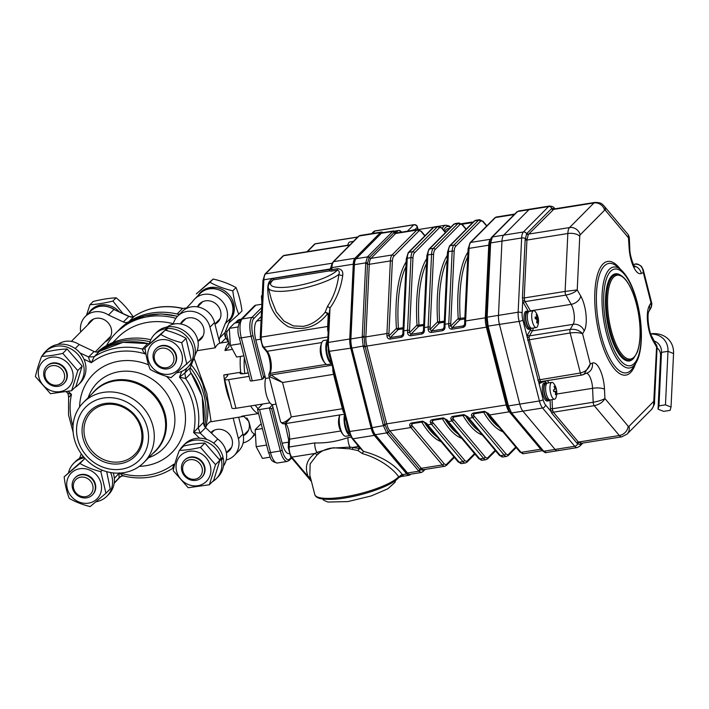 <?xml version="1.0" encoding="UTF-8"?>
<svg xmlns="http://www.w3.org/2000/svg" width="709" height="709" viewBox="0 0 709 709"><rect width="100%" height="100%" fill="white"/><g stroke="black" fill="none" stroke-linecap="round" stroke-linejoin="round"><path stroke-width="1.06" d="M147.401 428.041A37.737 34.174 -135.2 0 0 87.269 405.601A37.737 34.174 -135.2 0 0 102.965 467.178A37.737 34.174 -135.2 0 0 147.401 428.041M190.021 459.698A10.351 9.368 -135.2 0 0 185.474 475.642A10.351 9.368 -135.2 0 0 202.03 473A10.351 9.368 -135.2 0 0 190.021 459.698M80.702 477.157A10.351 9.368 -135.2 0 0 76.155 493.101A10.351 9.368 -135.2 0 0 92.702 490.46A10.351 9.368 -135.2 0 0 80.702 477.157M179.359 450.383L183.684 446.032C191.572 444.233 198.626 443.24 204.857 443.054L219.604 459.84A52.369 22.147 49.8 0 1 219.87 460.238L213.693 480.401L209.377 484.752L188.204 487.73L173.457 470.944A52.369 22.147 -130.2 0 1 173.191 470.546C174.441 464.661 176.497 457.943 179.359 450.383C185.598 450.206 192.653 449.214 200.541 447.406L204.857 443.054M200.541 447.406L215.19 464.28A52.369 22.147 49.8 0 0 215.545 464.59L219.87 460.238M215.545 464.59L209.377 484.752M176.594 471.184A18.257 16.537 -135.2 0 0 205.69 482.04A18.257 16.537 -135.2 0 0 198.095 452.245A18.257 16.537 -135.2 0 0 176.594 471.184M201.693 477.467L202.1 477.06A12.177 11.025 -135.2 0 0 203.386 463.464A12.177 11.025 -135.2 0 0 190.535 457.021A12.177 11.025 -135.2 0 0 184.819 459.911L184.411 460.327A12.177 11.025 44.8 0 1 190.127 457.429A12.177 11.025 44.8 0 1 202.978 463.872A12.177 11.025 44.8 0 1 201.693 477.467A12.177 11.025 44.8 0 1 185.288 476.723A12.177 11.025 44.8 0 1 184.411 460.327M100.838 471.671L105.942 493.225L90.433 506.359A52.369 1.755 138.9 0 1 90.149 506.589C82.421 504.675 75.455 501.937 69.26 498.392C66.77 492.037 65.068 484.85 64.156 476.829L79.576 463.792A52.369 1.755 -41.1 0 0 79.949 463.473C86.081 467.001 93.047 469.73 100.838 471.671L102.273 470.227M79.949 463.473L84.265 459.113A52.369 1.755 -41.1 0 0 83.99 459.343L64.156 476.829M105.942 493.225L110.258 488.873L106.696 471.68M79.754 468.746A18.257 16.537 -135.2 0 0 71.724 496.876A18.257 16.537 -135.2 0 0 100.935 492.214A18.257 16.537 -135.2 0 0 79.754 468.746M92.374 494.935L92.782 494.519A12.177 11.025 -135.2 0 0 94.067 480.924A12.177 11.025 -135.2 0 0 81.216 474.481A12.177 11.025 -135.2 0 0 75.5 477.37L75.083 477.786A12.177 11.025 44.8 0 1 80.808 474.888A12.177 11.025 44.8 0 1 93.659 481.331A12.177 11.025 44.8 0 1 92.374 494.935A12.177 11.025 44.8 0 1 75.969 494.182A12.177 11.025 44.8 0 1 75.083 477.786M62.8 353.366L77.449 370.24A52.369 22.147 49.8 0 0 77.804 370.541L71.636 390.703L75.952 386.352L82.12 366.19A52.369 22.147 49.8 0 0 81.863 365.791L67.116 349.005C60.885 349.191 53.822 350.184 45.934 351.992L41.618 356.343C47.849 356.157 54.912 355.165 62.8 353.366L67.116 349.005M77.804 370.541L82.12 366.19M71.636 390.703L50.454 393.69L35.716 376.904A52.369 22.147 -130.2 0 1 35.45 376.506C36.7 370.621 38.756 363.894 41.618 356.343M72.584 371.746A18.257 16.537 -135.2 0 0 43.488 360.89A18.257 16.537 -135.2 0 0 51.083 390.686A18.257 16.537 -135.2 0 0 72.584 371.746M46.67 366.278L47.078 365.871A12.177 11.025 44.8 0 1 52.794 362.973A12.177 11.025 44.8 0 1 65.645 369.416A12.177 11.025 44.8 0 1 64.359 383.011L63.952 383.427A12.177 11.025 44.8 0 1 47.547 382.683A12.177 11.025 44.8 0 1 46.67 366.278A12.177 11.025 44.8 0 1 52.386 363.389A12.177 11.025 44.8 0 1 65.237 369.832A12.177 11.025 44.8 0 1 63.952 383.427M171.046 377.622C163.318 375.708 156.352 372.978 150.157 369.424C147.667 363.07 145.965 355.891 145.061 347.871L164.887 330.376A52.369 1.755 -41.1 0 1 165.162 330.155C172.952 332.087 179.918 334.825 186.059 338.353L191.155 359.906L171.33 377.401A52.369 1.755 138.9 0 1 171.046 377.622M145.061 347.871L160.473 334.825A52.369 1.755 -41.1 0 0 160.846 334.506C166.987 338.033 173.944 340.763 181.734 342.704L186.059 338.353M181.734 342.704L186.839 364.266M160.846 334.506L165.162 330.155M169.424 374.184A18.257 16.537 -135.2 0 0 177.454 346.045A18.257 16.537 -135.2 0 0 148.243 350.716A18.257 16.537 -135.2 0 0 169.424 374.184M155.989 348.819L156.397 348.411A12.177 11.025 44.8 0 1 162.113 345.513A12.177 11.025 44.8 0 1 174.963 351.956A12.177 11.025 44.8 0 1 173.678 365.552L173.271 365.968A12.177 11.025 44.8 0 1 156.866 365.224A12.177 11.025 44.8 0 1 155.989 348.819A12.177 11.025 44.8 0 1 161.705 345.93A12.177 11.025 44.8 0 1 174.556 352.373A12.177 11.025 44.8 0 1 173.271 365.968M161.599 348.199A10.351 9.368 -135.2 0 0 157.052 364.142A10.351 9.368 -135.2 0 0 173.608 361.493A10.351 9.368 -135.2 0 0 161.599 348.199M212.345 481.757A23.37 21.164 -135.2 0 0 216.192 478.761L218.009 476.927A23.37 21.164 -135.2 0 0 223.255 458.111L221.757 458.28M216.192 478.761A23.37 21.164 -135.2 0 0 221.438 459.946L219.799 460.123M219.161 459.175L221.181 458.847A23.37 21.164 -135.2 0 0 204.874 441.273A23.37 21.164 -135.2 0 0 183.002 445.837A23.37 21.164 -135.2 0 0 180.033 449.71M221.181 458.847L223.007 457.021A23.37 21.164 -135.2 0 0 199.619 438.18A23.37 21.164 -135.2 0 0 184.819 444.002L183.002 445.837M221.438 459.946L223.255 458.111M95.963 501.768A23.37 21.164 -135.2 0 0 106.873 496.22L108.69 494.386A23.37 21.164 -135.2 0 0 114.326 478.336A23.37 21.164 -135.2 0 0 113.227 472.912M106.873 496.22A23.37 21.164 -135.2 0 0 110.56 472.54M84.424 457.784A23.37 21.164 -135.2 0 0 73.683 463.296A23.37 21.164 -135.2 0 0 68.605 472.362M83.432 456.631A23.37 21.164 -135.2 0 0 82.838 456.835A23.37 21.164 -135.2 0 0 75.5 461.47L73.683 463.296M74.605 387.717A23.37 21.164 -135.2 0 0 78.451 384.712A23.37 21.164 -135.2 0 0 76.758 353.224A23.37 21.164 -135.2 0 0 45.261 351.797A23.37 21.164 -135.2 0 0 42.292 355.67M78.451 384.712L80.268 382.878A23.37 21.164 -135.2 0 0 83.963 359.224A23.37 21.164 -135.2 0 0 47.078 349.962L45.261 351.797M176.86 372.801A23.37 21.164 -135.2 0 0 187.77 367.253L189.587 365.419A23.37 21.164 -135.2 0 0 192.334 339.815A23.37 21.164 -135.2 0 0 168.458 326.796L166.642 328.63L167.058 330.651M165.968 330.359L165.56 328.772A23.37 21.164 -135.2 0 0 154.58 334.338A23.37 21.164 -135.2 0 0 149.502 343.404M187.77 367.253A23.37 21.164 -135.2 0 0 190.508 341.649A23.37 21.164 -135.2 0 0 166.642 328.63M167.572 327.691L167.377 326.938A23.37 21.164 -135.2 0 0 156.397 332.503L154.58 334.338M165.56 328.772L167.377 326.938M122.843 313.387L112.882 301.059L116.125 297.798C109.31 298.152 101.671 299.375 93.18 301.467L89.946 304.728L86.445 315.372M112.882 301.059C104.4 303.16 96.752 304.374 89.946 304.728M116.125 297.798C122.515 303.044 128.054 309.186 132.751 316.232L132.042 316.95M238.747 314.22L241.982 310.959C240.856 302.256 238.871 294.457 236.017 287.562C229.246 283.83 221.625 280.994 213.179 279.036L196.296 293.907L209.935 282.297C216.715 286.028 224.328 288.873 232.782 290.823C233.908 299.535 235.902 307.334 238.747 314.22L228.75 323.109M236.017 287.562L232.782 290.823M213.179 279.036L209.935 282.297M186.573 307.981L183.135 308.45C165.286 304.418 149.041 306.988 134.409 316.152L132.299 316.994L129.463 316.498C130.979 317.331 132.627 317.215 134.409 316.152L134.471 316.125M145.806 353.224L145.637 354.03C143.528 352.116 142.429 350.45 142.349 349.032L145.194 348.979M80.02 352.94L88.634 356.981L94.084 351.487A6.089 5.512 -135.2 0 0 99.606 351.23L94.155 356.733L91.372 362.698C89.52 360.464 88.607 358.559 88.634 356.981L94.155 356.733A68.472 62.011 44.8 0 1 142.349 349.032L147.8 343.537A6.089 5.512 -135.2 0 0 149.191 343.697M220.082 343.121A6.089 5.512 44.8 0 1 219.586 338.025L225.045 332.521L230.7 318.102L225.134 332.415C224.602 335.065 224.815 336.757 225.763 337.502L225.099 332.388M186.733 368.219L184.863 373.04L190.313 367.537A6.089 5.512 -135.2 0 0 191.12 373.111L185.661 378.606L179.492 377.144L184.863 373.04L185.661 378.606A68.472 62.011 44.8 0 1 198.192 427.766L203.651 422.263A6.089 5.512 -135.2 0 0 205.637 427.642L200.186 433.146L193.601 432.49L198.192 427.766L200.186 433.146L206.922 439.518M120.158 473.071A65.432 59.255 -135.2 0 0 173.714 464.191L172.677 468.383L173.82 467.843M174.644 464.625L173.714 464.191L174.503 465.157M122.311 475.925L119.342 477.485C118.828 477.13 118.864 475.588 119.458 472.859C121.425 474.906 123.127 475.961 124.562 476.023M66.726 391.909C67.107 392.848 68.693 393.672 71.485 394.399L68.711 397.288M66.229 391.838L66.859 392.432C67.834 392.777 68.418 394.434 68.596 397.403L68.525 414.889L73.124 432.189M80.72 331.945A19.781 17.911 44.8 0 1 85.266 316.56L90.717 311.056A19.781 17.911 -135.2 0 1 113.936 309.487L108.477 314.991L123.357 321.966L128.816 316.471L113.936 309.487L129.463 316.498M185.723 308.885L192.582 301.555A19.781 17.911 44.8 0 1 194.585 299.101A19.781 17.911 44.8 0 1 219.595 298.826A19.781 17.911 44.8 0 1 225.134 323.783L219.586 338.025M85.266 316.56A19.781 17.911 44.8 0 1 108.477 314.991M96.344 352.063L95.68 351.434M194.585 299.101L200.035 293.597A19.781 17.911 -135.2 0 1 225.045 293.331A19.781 17.911 -135.2 0 1 230.585 318.279L225.134 323.783M118.66 330.217L119.564 329.295A68.472 62.011 44.8 0 1 128.878 321.718A6.089 5.512 44.8 0 1 123.357 321.966M87.881 324.731A12.93 11.716 44.8 0 1 90.123 321.381A12.93 11.716 44.8 0 1 96.202 318.306A12.93 11.716 44.8 0 1 109.851 325.147A12.93 11.716 44.8 0 1 108.495 339.593A12.93 11.716 44.8 0 1 105.162 341.871M254.265 433.935A19.781 17.911 44.8 0 1 251.101 438.463A19.781 17.911 44.8 0 1 243.116 442.912M246.803 417.964A12.93 11.716 44.8 0 1 246.236 433.642A12.93 11.716 44.8 0 1 243.302 435.734M179.794 314.016A6.089 5.512 44.8 0 1 177.073 314.016A68.472 62.011 44.8 0 1 179.244 314.566M219.622 342.518A68.472 62.011 44.8 0 1 220.056 343.121M197.377 306.864A12.93 11.716 44.8 0 1 199.442 303.922A12.93 11.716 44.8 0 1 205.521 300.846A12.93 11.716 44.8 0 1 219.17 307.688A12.93 11.716 44.8 0 1 217.814 322.134A12.93 11.716 44.8 0 1 214.951 324.199M114.167 483.325L120.486 476.59M114.131 483.52A19.781 17.911 -135.2 0 0 114.503 482.98M94.084 351.487L79.213 344.503A19.781 17.911 -135.2 0 0 57.899 344.432M75.181 348.562L79.213 344.503M190.313 367.537L192.848 361.023M194.656 356.37L195.861 353.295A19.781 17.911 -135.2 0 0 191.377 329.251A19.781 17.911 -135.2 0 0 167.218 326.964M195.108 354.048L195.861 353.295M213.684 443.152L217.725 439.075L205.637 427.642M223.459 466.052A19.781 17.911 -135.2 0 0 217.725 439.075M197.102 350.698L215.252 347.8A38.038 13.453 -99.1 0 1 219.799 343.218L214.535 322.577A19.781 17.911 -135.2 0 0 200.727 307.697A19.781 17.911 -135.2 0 0 182.222 311.561L177.675 316.152A19.781 17.911 -135.2 0 0 174.423 320.84L172.845 324.288M185.164 319.032A12.93 11.716 -135.2 0 0 184.836 319.732M202.118 336.881A12.93 11.716 -135.2 0 0 202.818 336.545M215.252 347.8L209.988 327.159A19.781 17.911 -135.2 0 0 196.18 312.279A19.781 17.911 -135.2 0 0 177.675 316.152M197.979 341.277A12.93 11.716 -135.2 0 0 200.904 339.186A12.93 11.716 -135.2 0 0 202.269 324.74A12.93 11.716 -135.2 0 0 188.612 317.889A12.93 11.716 -135.2 0 0 182.541 320.973A12.93 11.716 -135.2 0 0 180.467 323.916M226.206 459.955A19.781 17.911 -135.2 0 0 234.192 455.515L238.729 450.933A19.781 17.911 -135.2 0 0 242.957 434.076L238.658 417.202M234.192 455.515A19.781 17.911 -135.2 0 0 238.41 438.667L233.164 418.08M209.917 421.873L207.072 424.558A63.907 57.872 44.8 0 1 205.557 427.571M226.401 452.785A12.93 11.716 -135.2 0 0 229.326 450.694A12.93 11.716 -135.2 0 0 228.387 433.27A12.93 11.716 -135.2 0 0 210.963 432.472A12.93 11.716 -135.2 0 0 210.857 432.579M230.54 448.38A12.93 11.716 -135.2 0 0 231.24 448.044M213.586 430.531A12.93 11.716 -135.2 0 0 213.258 431.24M272.983 407.347L271.627 408.721L269.393 407.967L259.556 409.545L270.519 452.546A15.217 5.38 80.9 0 0 277.467 462.995C269.181 461.364 271.06 457.482 268.481 452.386A3.04 0.709 -14.3 0 0 270.519 452.546L280.356 450.977L269.393 407.967L272.38 404.963M261.506 310.799L253.787 318.58A13.693 4.848 80.9 0 0 252.989 335.614L263.58 377.179L262.091 379.297L252.253 380.875A3.04 0.709 165.7 0 1 250.215 380.706L239.252 337.697A3.04 0.709 -14.3 0 0 241.29 337.865L252.253 380.875M258.865 414.641L258.563 413.533L241.698 416.227L243.923 416.36L248.894 421.509L251.004 429.796A6.089 5.512 -135.2 0 0 255.435 434.431M229.362 329.118A6.089 5.512 -135.2 0 0 228.192 329.995A6.089 5.512 -135.2 0 0 226.889 335.18L228.998 343.466L228.963 346.905L224.957 350.538L232.481 349.333M235.131 322.994L237.285 320.831A6.089 5.512 44.8 0 1 240.138 319.378L241.202 319.21M228.644 379.625L235.955 408.295A6.089 1.427 165.7 0 1 231.87 407.967L224.567 379.297A6.089 1.427 -14.3 0 0 228.644 379.625L249.107 376.355M243.107 373.661L240.316 372.624L240.67 372.269L223.805 374.964C227.146 374.556 228.369 374.919 227.465 376.045L224.842 378.695A6.089 1.427 -14.3 0 0 224.567 379.297M239.252 337.697C237.107 331.59 237.612 325.582 240.75 319.67L254.389 305.916A3.04 2.756 44.8 0 1 255.816 305.198L242.177 318.944A15.217 5.38 80.9 0 0 241.29 337.865L251.128 336.296A15.217 5.38 -99.1 0 1 252.014 317.375L261.656 307.662M269.952 402.872L262.658 404.033L257.659 409.075A3.04 0.709 -14.3 0 0 257.518 409.377A3.04 0.709 -14.3 0 0 259.556 409.545M240.316 372.624C239.456 373.732 240.688 374.068 244.038 373.652L242.531 373.82M261.816 304.241L255.816 305.198M235.955 408.295L262.658 404.033M227.793 375.424L227.465 376.045M194.098 358.24L206.833 393.398L211.069 421.554M207.072 424.558L206.053 424.93M205.388 427.394A68.472 62.011 -135.2 0 0 207.524 402.854L202.685 383.879A68.472 62.011 -135.2 0 0 191.324 364.94M229.778 320.477A20.269 18.354 -135.2 0 0 231.356 297.975A20.269 18.354 -135.2 0 0 210.13 287.517A20.269 18.354 -135.2 0 0 198.13 295.52M119.227 311.694A20.269 18.354 -135.2 0 0 88.811 312.979M254.646 434.883A20.269 18.354 -135.2 0 0 255.382 434.413M52.28 365.658A10.351 9.368 -135.2 0 0 47.733 381.602A10.351 9.368 -135.2 0 0 64.28 378.961A10.351 9.368 -135.2 0 0 52.28 365.658M173.111 323.703A63.907 57.872 -135.2 0 0 117.8 337.546L112.837 342.553M106.492 345.602A68.472 62.011 44.8 0 1 115.922 332.955A68.472 62.011 44.8 0 1 175.876 318.306M150.813 339.726A68.472 62.011 -135.2 0 0 97.248 352.045M225.799 330.695A42.611 38.587 44.8 0 1 226.889 332.282M152.976 426.242A42.611 38.587 -135.2 0 0 123.233 394.195A42.611 38.587 -135.2 0 0 83.37 402.526A42.611 38.587 -135.2 0 0 86.454 459.919A42.611 38.587 -135.2 0 0 143.874 462.525A42.611 38.587 -135.2 0 0 152.976 426.242M270.129 457.163L262.454 458.386L256.179 446.705L266.611 445.039M262.41 428.564L255.151 429.725L256.179 446.705M261.32 424.292L260.398 424.434L255.151 429.725M332.769 262.543L331.041 268.684A1.214 0.514 13.6 0 1 330.341 268.915L332.255 263.066M330.421 268.374A1.214 0.656 -176.2 0 0 331.174 267.869A1.214 0.656 -176.2 0 0 331.174 267.825M383.073 232.623A12.177 4.307 80.9 0 0 381.407 232.056A12.177 4.307 80.9 0 0 380.405 232.614L359.046 236.026A1.214 1.099 -135.2 0 0 358.47 236.31L360.048 235.468A12.177 4.307 80.9 0 0 359.046 236.026L333.629 261.656A12.177 4.307 80.9 0 0 331.909 267.603A1.214 0.576 -177.3 0 0 331.165 268.064L331.165 268.064A3.04 2.96 -8.9 0 1 331.041 268.684L331.174 267.789L330.748 269.385L329.02 270.953L330.748 269.385M380.405 232.614L354.987 258.236L333.629 261.656A1.214 1.099 -135.2 0 0 333.053 261.94L331.165 267.905L331.812 269.633A3.04 1.072 -99.1 0 1 331.387 271.122L329.011 270.953L273.284 279.851L270.803 281.641A3.04 2.756 44.8 0 1 272.229 280.915A34.998 8.198 -14.3 0 0 294.731 286.188A34.998 8.198 -14.3 0 0 337.262 270.182L331.387 271.122M354.987 258.236A12.177 4.307 80.9 0 0 353.277 264.191L331.909 267.603L331.812 269.633L337.697 268.693A3.04 1.072 -99.1 0 1 337.262 270.182C339.194 270.643 339.735 272.034 338.884 274.356A38.038 8.907 165.7 0 1 298.524 289.263A38.038 8.907 165.7 0 1 268.427 288.014C267.745 286.418 268.543 284.291 270.803 281.641M337.697 268.693C341.561 269.057 343.236 271.299 342.731 275.393A3.04 1.356 7.5 0 1 338.884 274.356C337.395 286.578 333.611 297.213 327.54 306.27A3.04 0.532 35.9 0 0 330.013 307.99L328.949 315.044A1.214 0.576 2.7 0 1 328.196 315.549L327.629 313.715A1.214 0.674 114.7 0 0 327.877 313.192L328.949 315.044L328.364 329.623M342.731 275.393C341.038 287.588 336.793 298.454 330.013 307.99L328.391 342.412A1.214 0.576 -177.3 0 0 327.638 342.908A1.214 0.576 -177.3 0 0 327.726 343.138M268.427 288.014L271.396 299.677L276.288 311.907L283.981 321.097L293.393 325.927L303.168 326.362C311.242 324.961 318.571 320.246 325.165 312.217L327.877 313.192M268.268 286.702A3.04 1.489 0 0 1 267.807 286.817C267.302 304.462 274.117 317.765 288.253 326.734C303.993 331.2 317.118 326.858 327.629 313.715L325.165 312.217L327.54 306.27M269.225 283.609A3.04 1.037 20.4 0 1 268.41 283.556C269.615 280.604 271.379 278.876 273.709 278.362L330.181 269.349A1.808 1.462 -40.1 0 0 330.243 269.198L330.864 269.163M349.697 245.163L283.565 255.727A1.524 1.374 -135.2 0 0 282.856 256.091L284.194 255.382A7.604 2.694 80.9 0 0 283.565 255.727L265.591 273.851A12.177 4.307 80.9 0 0 263.881 279.798L330.341 268.915M360.677 448.735L363.549 451.394C381.061 456.188 394.027 463.934 402.437 474.622L403.492 475.845L402.588 475.952M402.03 475.952L403.492 475.845L401.764 476.129A1.524 0.479 71.1 0 0 401.888 476.138A1.524 0.479 71.1 0 0 402.03 475.952L399.832 476.404A1.524 1.134 60.2 0 1 399.318 477.29A1.524 1.134 60.2 0 1 399.309 477.29L402.677 475.943M353.277 264.191L349.75 338.999A12.177 4.307 80.9 0 0 350.751 348.181L371.188 428.342A12.177 4.307 80.9 0 0 374.317 435.379L406.736 473.94L402.437 474.622A3.04 2.499 -36.4 0 0 399.832 476.404L398.662 476.723A1.524 1.391 42.5 0 1 398.369 477.99L399.362 477.263M311.286 480.799L308.255 476.74A3.04 2.606 156.3 0 1 310.445 477.503M285.887 423.548A12.177 4.307 -99.1 0 1 289.564 439.172L289.192 447.007A7.604 2.694 80.9 0 0 291.78 457.145L308.255 476.74C304.409 467.293 306.642 459.529 314.956 453.45A3.04 2.278 -124.6 0 1 316.87 455.098L310.134 463.925L309.824 475.083M349.75 338.999L328.391 342.412A12.177 4.307 80.9 0 0 329.393 351.593L349.821 431.754A12.177 4.307 80.9 0 0 352.958 438.791L363.549 451.394A3.04 1.063 -75.7 0 0 362.441 453.609L357.921 450.534L349.51 448.815L333.168 447.769L316.861 452.386A7.604 2.694 80.9 0 1 314.761 442.93L289.192 447.007A1.524 0.727 -177.3 0 0 288.253 447.627L290.681 456.791A1.524 1.223 139.9 0 0 291.78 457.145L314.956 453.45L316.861 452.386A3.04 2.136 -130.8 0 1 318.456 453.778L316.87 455.098M314.761 442.93C325.661 443.293 336.722 441.521 347.959 437.63A7.604 2.694 80.9 0 0 350.06 447.087L330.624 448.177C325.493 449.214 321.443 451.075 318.456 453.778M398.369 477.99C391.235 485.842 365.826 494.749 344.352 498.064C335.969 499.561 328.081 499.774 320.681 498.693C317.286 497.922 315.319 496.53 314.778 494.51A44.126 10.334 -14.3 0 0 352.745 495.343A44.126 10.334 -14.3 0 0 398.662 476.723C391.528 466.761 376.975 457.748 362.441 453.609M360.066 447.946L357.921 450.534L359.241 448.478A1.214 0.931 -127 0 1 359.747 448.788M360.73 448.797L352.072 438.508A1.214 0.984 139.9 0 0 352.958 438.791L374.317 435.379M349.51 448.815L350.06 447.087L359.241 448.478L359.055 447.45A1.214 0.984 139.9 0 1 359.649 447.521M359.055 447.45L358.284 446.528L352.931 447.379A3.04 0.496 -82.2 0 0 352.4 449.426M328.143 332.22A7.604 2.694 -99.1 0 1 327.673 329.818L327.682 326.477A1.214 0.576 -177.3 0 0 328.435 326.007M327.673 329.818L328.258 329.712M358.878 446.599A1.214 0.984 139.9 0 0 358.284 446.528L356.866 444.33A1.214 0.62 157.9 0 1 356.964 444.321M333.522 370.603L343.431 409.802M334.143 373.395L334.409 374.405L333.593 374.343L332.849 370.958L333.487 370.798M344.344 413.382A7.604 2.694 -99.1 0 1 343.245 411.716L342.358 408.747L343.174 408.809L344.166 412.372M343.245 411.716A1.214 0.744 154 0 1 343.936 411.805M406.736 473.94A12.177 4.307 80.9 0 0 409.164 475.26A12.177 4.307 80.9 0 0 410.165 474.702L410.679 474.188M332.184 263.207A1.214 1.099 -135.2 0 1 332.096 263.225L265.591 273.851A1.524 1.374 -135.2 0 0 264.874 274.215L262.942 280.418A1.524 0.727 -177.3 0 1 263.881 279.798L261.178 337.094A7.604 2.694 80.9 0 0 263.766 347.233L267.16 351.274A12.177 4.307 -99.1 0 1 270.475 371.977L269.987 373.377A16.741 3.917 -14.3 0 0 271.068 374.946L282.545 382.497L270.058 376.842A18.257 4.272 165.7 0 1 268.844 375.779L280.542 421.651A18.257 4.272 -14.3 0 0 281.757 422.715C283.954 422.777 287.136 420.836 291.319 416.901C287.659 421.642 285.045 423.902 283.494 423.681M332.06 365.206L271.068 374.946A1.524 1.409 111.2 0 0 270.058 376.842M326.415 364.364L269.987 373.377A1.524 1.462 -162.7 0 0 268.897 374.361L268.844 375.779M270.475 371.977A1.524 1.223 -158.2 0 0 269.535 372.659L268.897 374.361M344.547 414.18L284.149 423.822M284.185 423.822L282.581 423.672A1.524 1.409 -68.8 0 1 281.757 422.715M289.077 453.627L289.068 453.627A15.217 5.38 -99.1 0 1 282.12 443.187L272.318 404.715A15.217 5.38 -99.1 0 1 266.238 394.328A15.217 5.38 -99.1 0 1 265.618 378.438L255.816 339.966A15.217 5.38 -99.1 0 1 256.702 321.053L261.24 316.48M276.067 404.112L272.318 404.715M269.376 377.835L265.618 378.438M351.93 348.225L351.363 348.314A12.177 4.307 -99.1 0 1 350.352 339.132L350.893 339.044M374.964 434.271L374.618 434.325A12.177 4.307 -99.1 0 1 371.489 427.288L372.057 427.199M407.914 473.452A12.177 4.307 -99.1 0 1 406.558 472.318L406.877 472.265M354.367 265.352L353.826 265.432A12.177 4.307 -99.1 0 1 355.546 259.485L355.563 259.459M374.618 434.325L406.558 472.318M351.363 348.314L371.489 427.288M353.826 265.432L350.352 339.132M486.25 317.074A1.524 0.727 2.7 0 1 486.241 316.958A1.524 0.727 2.7 0 1 487.18 316.338A52.626 42.407 -40.1 0 0 487.145 317.171L488.146 326.353A52.626 47.654 -135.2 0 0 488.368 327.248L508.193 405.034A52.626 47.654 -135.2 0 0 508.433 405.92L511.561 412.957A52.626 24.983 -177.3 0 0 511.916 413.382L543.378 450.8A52.626 24.983 -177.3 0 0 543.741 451.234L546.196 452.537M516.755 212.026A1.524 1.365 46.1 0 1 516.888 211.876L517.588 211.53A52.626 12.319 -14.3 0 0 517.295 211.814L492.631 236.682A52.626 12.319 -14.3 0 0 492.365 236.966L490.646 242.921A52.626 42.407 -40.1 0 0 490.601 243.745L487.18 316.338M528.24 311.189L523.543 302.991A4.564 1.613 -99.1 0 1 522.701 300.74L522.116 313.148A9.128 3.226 80.9 0 0 522.87 320.034A3.04 0.709 165.7 0 1 519.148 321.399L487.127 326.246L486.223 317.933A1.524 0.736 1.6 0 1 486.206 317.818A1.524 0.736 1.6 0 1 487.145 317.171L498.471 315.363A12.177 4.307 80.9 0 0 499.473 324.545L519.759 404.112A12.177 4.307 80.9 0 0 522.888 411.149L555.067 449.426A12.177 4.307 80.9 0 0 557.496 450.738A12.177 4.307 80.9 0 0 558.497 450.188M402.987 331.741A1.524 0.727 2.7 0 1 402.872 331.449A1.524 0.727 2.7 0 1 403.811 330.828A12.177 4.307 80.9 0 0 403.802 333.062C403.944 335.162 403.12 336.562 401.347 337.262L390.11 339.062C388.133 338.964 387.079 337.856 386.937 335.756A12.177 4.307 -99.1 0 1 386.946 333.522L390.367 260.93A12.177 4.307 -99.1 0 1 392.077 254.983L416.741 230.115A12.177 4.307 -99.1 0 1 417.743 229.556L396.659 232.924A12.177 4.307 80.9 0 0 395.657 233.483L370.993 258.351A12.177 4.307 80.9 0 0 369.283 264.297L365.862 336.89A12.177 4.307 80.9 0 0 366.863 346.072L363.46 347.197A52.626 47.654 -135.2 0 0 363.221 346.302L362.219 337.121A52.626 42.407 -40.1 0 0 362.272 336.288A1.524 0.727 2.7 0 1 364.063 336.589L364.931 345.708L385.226 425.329L388.045 431.657L419.879 469.535L423.627 470.368A1.524 1.374 44.8 0 1 423.078 471.45M397.394 233.031L394.319 232.348L369.07 257.801L367.528 263.154L364.063 336.589A1.524 0.727 -177.3 0 0 365.862 336.89L386.946 333.522A1.524 0.727 2.7 0 1 388.931 333.983A10.653 3.767 80.9 0 0 388.922 335.942L390.278 337.573L401.524 335.774L402.49 335.1M362.272 336.288L365.693 263.704A52.626 42.407 -40.1 0 0 365.72 262.871L367.439 256.915A52.626 12.319 -14.3 0 0 367.723 256.631L392.387 231.763A52.626 12.319 -14.3 0 0 392.662 231.48L393.637 230.939M421.208 472.495L418.815 471.184A52.626 24.983 -177.3 0 0 418.47 470.758L387.008 433.332A52.626 24.983 -177.3 0 0 386.635 432.907L383.507 425.87A52.626 47.654 -135.2 0 0 383.285 424.983L363.46 347.197M486.631 226.047L483.325 222.121A10.653 3.767 80.9 0 0 480.33 221.447L455.665 246.315A10.653 3.767 80.9 0 0 454.159 251.527L450.738 324.11A10.653 3.767 80.9 0 0 450.738 326.069A1.524 0.461 177.9 0 0 448.753 325.883A12.177 4.307 -99.1 0 1 448.753 323.65L452.174 251.057A12.177 4.307 -99.1 0 1 453.893 245.11L478.557 220.242A12.177 4.307 -99.1 0 1 479.559 219.684L475.819 220.286A12.177 4.307 80.9 0 0 474.817 220.836A1.524 1.374 -135.2 0 0 474.099 221.199L449.435 246.067L447.494 252.271L444.073 326.946L443.488 328.781L442.726 329.189L443.949 327.957M464.803 318.953L459.999 319.724A1.524 1.374 44.8 0 1 458.227 318.509L450.738 326.069L452.094 327.7A1.524 0.541 80.9 0 0 451.917 329.189C449.949 329.091 448.894 327.983 448.753 325.883M514.238 214.543L495.423 217.548A1.524 1.374 -135.2 0 0 494.705 217.911L496.424 216.989A12.177 4.307 80.9 0 0 495.423 217.548L470.758 242.416A12.177 4.307 80.9 0 0 469.039 248.363L465.618 320.955A12.177 4.307 80.9 0 0 465.618 323.189A1.524 0.461 177.9 0 0 464.679 323.659L464.306 325.227M465.618 323.189C465.751 325.289 464.936 326.689 463.163 327.39A1.524 0.541 -99.1 0 1 463.331 325.901L464.094 325.493M466.026 229.344L462.72 225.409A10.653 3.767 80.9 0 0 459.724 224.735L435.06 249.612A10.653 3.767 80.9 0 0 433.553 254.815L430.141 327.407A10.653 3.767 80.9 0 0 430.133 329.357A1.524 0.461 177.9 0 0 428.147 329.171A12.177 4.307 -99.1 0 1 428.147 326.938L431.568 254.354A12.177 4.307 -99.1 0 1 433.288 248.398L457.952 223.53A12.177 4.307 -99.1 0 1 458.953 222.98L455.213 223.574A12.177 4.307 80.9 0 0 454.212 224.124L429.548 248.992A12.177 4.307 80.9 0 0 427.837 254.948L424.416 327.54A12.177 4.307 80.9 0 0 424.407 329.774C424.549 331.865 423.725 333.274 421.952 333.974L410.715 335.774C408.738 335.667 407.684 334.568 407.542 332.468A12.177 4.307 -99.1 0 1 407.551 330.234A1.524 0.727 2.7 0 1 409.536 330.695A10.653 3.767 80.9 0 0 409.527 332.654L410.883 334.276L422.13 332.486L423.096 331.812M444.197 322.24L439.394 323.012A1.524 1.374 44.8 0 1 437.621 321.806L430.133 329.357L431.489 330.988A1.524 0.541 80.9 0 0 431.32 332.477C429.344 332.379 428.289 331.28 428.147 329.171M480.33 221.447A1.524 1.374 -135.2 0 0 478.557 220.242L474.817 220.836L450.153 245.704A12.177 4.307 80.9 0 0 448.434 251.66L445.022 324.243A12.177 4.307 80.9 0 0 445.013 326.477A1.524 0.461 177.9 0 0 444.073 326.946M445.013 326.477C445.146 328.577 444.33 329.977 442.558 330.686A1.524 0.541 -99.1 0 1 442.726 329.189L431.489 330.988L439.394 323.012A1.524 0.541 80.9 0 0 439.607 321.886L437.621 321.806A95.866 33.908 -99.1 0 1 447.352 255.275M424.407 329.774A1.524 0.461 177.9 0 0 423.468 330.234L422.883 332.069M426.747 258.563A95.866 33.908 -99.1 0 0 417.016 325.094L409.527 332.654A1.524 0.461 177.9 0 0 407.542 332.468M403.802 333.062A1.524 0.461 177.9 0 0 402.863 333.531L402.287 335.366M406.151 261.86A95.866 33.908 -99.1 0 0 396.42 328.382L388.922 335.942A1.524 0.461 177.9 0 0 386.937 335.756M516.187 447.547L508.318 455.479L506.598 456.392A12.177 4.307 -99.1 0 1 504.179 455.072L472.717 417.654A12.177 4.307 -99.1 0 1 471.804 416.351A1.524 1.055 -30.6 0 0 473.39 414.951A10.653 3.767 80.9 0 0 474.188 416.094L505.65 453.512A10.653 3.767 80.9 0 0 508.645 454.185L515.744 447.024M473.78 413.764L473.887 413.781A1.524 0.541 80.9 0 0 474.011 413.71L473.39 414.951L474.675 413.648M471.804 416.351C471.042 414.88 471.538 413.799 473.311 413.099L484.557 411.3L488.669 413.657A12.177 4.307 80.9 0 0 489.582 414.96L521.044 452.377A12.177 4.307 80.9 0 0 523.472 453.698L519.945 452.023A1.524 1.223 -40.1 0 0 521.044 452.377L540.745 449.231L509.292 411.814A12.177 4.307 -99.1 0 1 506.155 404.777L486.33 326.991A12.177 4.307 -99.1 0 1 485.328 317.809L488.749 245.217A12.177 4.307 -99.1 0 1 490.46 239.27L490.522 239.208M509.922 411.858A1.524 1.223 -40.1 0 0 509.292 411.814L489.582 414.96A1.524 1.223 -40.1 0 1 488.483 414.605L487.544 413.25A1.524 1.055 -30.6 0 0 488.669 413.657M463.952 414.597A1.524 0.541 80.9 0 0 464.528 415.27L453.281 417.069A1.524 0.541 -99.1 0 0 453.414 416.998L452.785 418.239A1.524 1.055 149.4 0 1 451.199 419.639C450.437 418.177 450.933 417.087 452.705 416.387L463.952 414.597L468.073 416.945A1.524 1.055 149.4 0 1 466.939 416.546L499.34 455.311L502.867 456.986A12.177 4.307 80.9 0 1 500.439 455.674A1.524 1.223 139.9 0 1 499.34 455.311M453.184 417.06L453.281 417.069A1.524 0.541 -99.1 0 1 452.705 416.387M474.977 454.132L467.116 462.055L465.396 462.977A12.177 4.307 -99.1 0 1 462.968 461.656L431.506 424.239A12.177 4.307 -99.1 0 1 430.602 422.927A1.524 1.055 -30.6 0 0 432.18 421.527A10.653 3.767 80.9 0 0 432.977 422.67L464.439 460.097A10.653 3.767 80.9 0 0 467.435 460.761L474.534 453.609M432.579 420.348L432.685 420.357A1.524 0.541 80.9 0 0 432.809 420.286L432.18 421.527L433.465 420.233M430.602 422.927C429.831 421.465 430.328 420.384 432.1 419.684L443.347 417.885L447.468 420.233A12.177 4.307 80.9 0 0 448.372 421.545L479.833 458.962A12.177 4.307 80.9 0 0 482.262 460.283L478.735 458.599A1.524 1.223 -40.1 0 0 479.833 458.962L483.573 458.36L452.112 420.942A12.177 4.307 -99.1 0 1 451.199 419.639M454.07 416.945L452.785 418.239A10.653 3.767 80.9 0 0 453.583 419.382A1.524 1.223 139.9 0 1 452.112 420.942L448.372 421.545A1.524 1.223 -40.1 0 1 447.273 421.181L446.333 419.834A1.524 1.055 -30.6 0 0 447.468 420.233M454.372 457.42L446.51 465.352L444.791 466.265A12.177 4.307 -99.1 0 1 442.363 464.944L410.901 427.527A12.177 4.307 -99.1 0 1 409.997 426.224A1.524 1.055 -30.6 0 0 411.574 424.824A10.653 3.767 80.9 0 0 412.372 425.967L443.834 463.385A10.653 3.767 80.9 0 0 446.83 464.058L453.928 456.897M411.973 423.636L412.08 423.654A1.524 0.541 80.9 0 0 412.204 423.583L411.574 424.824L412.86 423.521M409.997 426.224C409.226 424.753 409.722 423.672 411.495 422.972L422.741 421.173L426.862 423.53A12.177 4.307 80.9 0 0 427.766 424.833L459.228 462.25A12.177 4.307 80.9 0 0 461.656 463.571L458.129 461.896A1.524 1.223 -40.1 0 0 459.228 462.25L462.968 461.656A1.524 1.223 -40.1 0 0 464.439 460.097M432.977 422.67A1.524 1.223 -40.1 0 1 431.506 424.239L427.766 424.833A1.524 1.223 -40.1 0 1 426.667 424.478L425.728 423.122A1.524 1.055 -30.6 0 0 426.862 423.53M554.633 208.854A3.04 2.455 139.9 0 0 554.225 208.056C554.057 207.125 552.515 206.443 549.599 206.027A12.177 4.307 -99.1 0 0 548.589 206.576L528.914 209.713A12.177 4.307 -99.1 0 1 529.915 209.164A12.177 4.307 80.9 0 0 528.914 209.713L503.682 235.158A12.177 4.307 80.9 0 0 501.972 241.104L498.471 315.363L518.146 312.217L521.647 237.967A12.177 4.307 -99.1 0 1 523.366 232.011L548.589 206.576A3.04 2.756 44.8 0 1 551.859 208.286L554.642 208.907M394.319 232.348A1.524 1.391 43.4 0 0 392.662 231.48L381.336 233.288A12.177 4.307 -99.1 0 1 382.346 232.738L393.637 230.93L397.173 232.579M367.528 263.154A1.524 0.736 1.6 0 0 365.72 262.871L354.394 264.679A12.177 4.307 -99.1 0 1 356.113 258.723L367.439 256.915A1.524 1.365 46.1 0 1 369.07 257.801M364.931 345.708L351.903 348.11A12.177 4.307 -99.1 0 1 350.893 338.929L362.219 337.121A1.524 0.709 3.8 0 1 364.027 337.449M388.045 431.657A1.524 1.214 138.6 0 1 386.635 432.907L375.309 434.714A12.177 4.307 -99.1 0 1 372.181 427.687L385.226 425.329M422.936 471.609L421.217 472.504L409.917 474.312A12.177 4.307 -99.1 0 1 407.498 472.992L418.815 471.184A1.524 1.232 141.4 0 0 420.242 469.961M375.309 434.714L407.498 472.992M351.903 348.11L372.181 427.687M354.394 264.679L350.893 338.929M381.336 233.288L356.113 258.723M581.584 443.258L580.343 444.463L577.56 443.843L551.93 413.409L550.884 411.273A4.564 1.613 -99.1 0 1 550.459 408.597L550.078 399.929M552.036 399.619L552.444 408.756A3.04 1.072 80.9 0 0 552.728 410.538L553.33 412.213L578.42 442.062L581.486 443.134M554.119 208.933L528.311 234.528L526.929 240.05L524.199 297.948L524.58 300.111A3.04 1.072 80.9 0 0 525.139 301.617L530.421 310.852A12.177 4.307 -99.1 0 1 530.616 311.189M524.58 300.111L522.701 300.74L522.427 297.656L525.147 239.766L526.627 233.722L551.859 208.286A1.524 1.391 -121 0 0 553.445 209.182M552.728 410.538L550.884 411.273L545.505 404.883A3.04 2.455 139.9 0 1 542.562 408.003A12.177 4.307 -99.1 0 1 539.434 400.966L519.148 321.399A12.177 4.307 -99.1 0 1 518.146 312.217A3.04 1.445 -177.3 0 1 522.116 313.148M540.347 381.212A1.524 1.196 -38 0 0 538.858 382.754L527.168 336.89A4.564 1.613 -99.1 0 1 527.62 334.772L530.536 329.72A1.524 1.303 -149.9 0 0 532.379 330.846L529.455 335.889A3.04 1.072 80.9 0 0 529.153 337.298L529.26 339.522L540.347 381.212A3.04 1.072 80.9 0 0 540.994 381.602A3.04 1.072 80.9 0 0 541.1 381.566L581.655 375.088M529.153 337.298A1.524 0.674 1.7 0 1 527.168 336.89L522.87 320.034M634.289 266.026A9.128 8.499 65.7 0 1 641.255 273.479A21.305 7.533 -99.1 0 1 629.087 247.317A9.128 2.623 177.4 0 1 629.778 248.256L629.282 237.258L628.67 238.047L605.442 210.405A3.04 1.072 80.9 0 0 604.582 210.218L580.184 234.821A3.04 1.072 80.9 0 0 579.749 236.31L577.223 289.919C574.91 292.338 571.135 294.067 565.897 295.104A3.04 1.072 -99.1 0 1 565.117 291.417L577.223 289.919L580.742 296.061A21.305 7.533 -99.1 0 1 584.163 331.05L582.576 333.788C579.599 332.565 575.469 332.299 570.169 332.982A3.04 1.072 -99.1 0 1 570.213 329.384C575.504 328.905 579.625 330.376 582.576 333.788L590.278 364.009L583.924 374.432L581.859 375.061A3.04 1.072 -99.1 0 1 581.761 375.088A3.04 1.072 -99.1 0 1 580.37 373.005C585.519 371.746 588.824 368.742 590.278 364.009L592.325 363.088A21.305 7.533 -99.1 0 1 604.493 389.25L604.91 398.52C602.996 402.145 599.433 404.529 594.239 405.681A3.04 1.072 -99.1 0 1 593.203 402.242C598.458 401.294 602.366 400.053 604.91 398.52L628.147 426.153A3.04 1.072 80.9 0 0 628.998 426.339L653.397 401.737A3.04 1.072 80.9 0 0 653.831 400.248L656.685 344.928M651.358 307.174L648.903 311.411C646.83 314.264 648.567 332.104 652.333 337.316L657.119 346.692L656.357 346.639L652.838 340.497A21.305 7.533 -99.1 0 1 649.426 305.508L651.004 302.778L651.872 303.647L651.394 307.103L651.004 302.778L643.302 272.557C642.735 266.744 639.926 263.952 634.856 264.191A3.04 1.072 -99.1 0 1 634.963 264.165L634.963 264.165A3.04 1.072 -99.1 0 1 635.078 264.165M633.598 264.767L634.963 264.165C636.469 263.438 638.649 264.2 641.494 266.451L643.267 269.863L643.302 272.557L641.255 273.479M629.087 247.317L628.263 234.741M542.669 450.897C544.778 452.537 545.957 453.086 546.196 452.546L557.496 450.738A12.177 4.307 -99.1 0 1 555.067 449.426L574.742 446.28L542.562 408.003L522.888 411.149A12.177 4.307 -99.1 0 1 519.759 404.112L539.434 400.966A3.04 0.709 165.7 0 0 543.156 399.601A9.128 3.226 80.9 0 0 545.505 404.883M508.193 405.034L507.174 404.945L507.422 405.858L508.433 405.92L519.759 404.112L499.473 324.545A12.177 4.307 -99.1 0 1 498.471 315.363L501.972 241.104A12.177 4.307 -99.1 0 1 503.682 235.158L523.366 232.011A3.04 2.756 44.8 0 1 526.627 233.722A1.524 1.347 -147.6 0 0 528.311 234.528M634.201 357.531A44.126 15.607 -99.1 0 1 629.37 360.961A44.126 15.607 -99.1 0 1 609.235 330.678A44.126 15.607 -99.1 0 1 615.456 273.807A44.126 15.607 -99.1 0 1 621.102 275.562M491.922 237.045L516.896 211.867A1.524 1.365 46.1 0 1 517.588 211.53L528.914 209.713L503.682 235.158L492.365 236.966A1.524 1.391 43.4 0 0 491.621 237.355L491.913 237.045A1.524 1.374 44.8 0 1 492.631 236.682M510.445 412.576A1.524 1.232 141.4 0 0 511.561 412.957L522.888 411.149L555.067 449.426L543.741 451.234A1.524 1.214 138.6 0 1 542.677 450.915M658.049 409.146L663.615 411.38L670.102 410.343L671.033 407.072L665.467 404.83L658.971 405.867L658.049 409.146L660.566 355.634A12.753 10.28 -40.1 0 0 657.066 347.924M658.971 405.867L661.497 352.355A16.272 13.108 -40.1 0 0 654.531 341.153M665.467 404.83L667.984 351.318A23.3 18.78 -40.1 0 0 650.809 333.983M671.033 407.072L673.55 353.561A26.809 21.607 -40.1 0 0 650.747 333.824M462.117 224.248L471.272 222.786A22.068 7.808 80.9 0 1 472.15 222.014L461.506 223.707M410.564 230.709L415.057 229.486A1.524 1.365 -60.2 0 0 415.173 229.973M449.603 228.413L447.716 228.715A19.019 6.727 80.9 0 0 444.889 231.533M344.601 414.411A12.177 4.307 80.9 0 0 345.691 429.167A12.177 4.307 80.9 0 0 350.29 435.503M339.833 414.933A12.177 4.307 80.9 0 0 340.852 429.938A12.177 4.307 80.9 0 0 343.511 435.087A12.177 4.307 80.9 0 0 345.815 436.257L350.308 435.539M345.088 416.325A10.351 3.66 80.9 0 0 345.673 426.676A10.351 3.66 80.9 0 0 349.555 433.571M346.471 421.722A12.177 4.307 80.9 0 0 347.942 428.803A12.177 4.307 80.9 0 0 348.872 431.169M327.771 340.116A12.177 4.307 80.9 0 0 325.998 350.911A12.177 4.307 80.9 0 0 331.697 363.761M327.78 339.886L323.703 340.542A12.177 4.307 80.9 0 0 321.877 342.376A12.177 4.307 80.9 0 0 321.159 351.682A12.177 4.307 80.9 0 0 325.236 363.407A12.177 4.307 80.9 0 0 327.54 364.577L331.732 363.912M327.655 342.438A10.351 3.66 80.9 0 0 326.964 353.011A10.351 3.66 80.9 0 0 331.209 361.856M328.161 349.679A12.177 4.307 80.9 0 0 328.249 350.556A12.177 4.307 80.9 0 0 330.607 359.49M353.428 241.397L349.989 241.946A12.177 4.307 80.9 0 0 348.172 243.781A12.177 4.307 80.9 0 0 347.702 245.234M554.713 389.666L554.881 388.7A15.19 14.207 -101.5 0 0 554.048 386.423A14.774 2.428 -37.7 0 1 554.677 386.299A15.19 14.207 78.5 0 1 555.51 388.576L556.361 389.312A14.774 14.579 -94.5 0 1 556.654 391.111L556.113 392.174A15.19 14.207 78.5 0 1 556.051 394.594A14.774 2.792 -160.9 0 1 555.413 394.727A15.19 14.207 -101.5 0 0 555.475 392.307L555.014 391.474L553.738 391.714A14.774 9.35 -100 0 0 553.437 389.906L554.713 389.666M554.181 386.733L554.677 386.299M555.448 394.346L556.051 394.594M553.729 391.607L556.654 391.111M554.553 399.22L550.219 399.911A8.526 3.013 -99.1 0 1 545.921 392.104A8.526 3.013 -99.1 0 1 547.534 383.082L551.868 382.39A8.526 3.013 -99.1 0 1 553.764 383.56A15.217 15.217 0 0 1 555.989 397.51A8.526 3.013 -99.1 0 1 554.553 399.22A8.526 3.013 -99.1 0 1 550.255 391.403A8.526 3.013 -99.1 0 1 551.868 382.39M549.386 399.734L548.482 399.885A8.216 2.907 -99.1 0 1 544.423 392.804A8.216 2.907 -99.1 0 1 545.496 383.799A32.676 32.251 85.5 0 1 546.772 383.525A32.676 32.251 -94.5 0 0 546.09 383.622A32.676 32.251 -94.5 0 0 545.85 383.658L545.859 383.72M549.75 399.885A9.128 3.226 -99.1 0 1 548.633 400.78L547.224 401.01A9.128 3.226 -99.1 0 1 542.615 392.635A9.128 3.226 -99.1 0 1 544.344 382.975L545.753 382.754A9.128 3.226 -99.1 0 1 547.091 383.25M548.633 400.78A9.128 3.226 -99.1 0 1 544.025 392.414A9.128 3.226 -99.1 0 1 545.753 382.754M535.189 317.667L536.784 316.799A15.19 13.604 -58.6 0 0 536.217 314.574A14.774 6.071 -33.6 0 1 536.917 315A15.19 13.604 121.4 0 1 537.484 317.215L537.874 318.306A15.19 4.103 -3 0 1 538.335 318.935A14.774 14.065 -154.2 0 1 538.423 320.69A15.19 4.103 177 0 0 537.963 320.06L537.661 320.734A15.19 13.604 121.4 0 1 537.333 323.091A14.774 0.851 -155.2 0 0 536.642 322.666A15.19 13.604 -58.6 0 0 536.97 320.308L536.58 319.218A15.19 4.103 177 0 0 535.224 318.74A14.774 8.845 -80.9 0 0 535.135 316.976A15.19 4.103 -3 0 1 536.483 317.464L536.784 316.799M537.963 320.06L536.926 320.849M536.465 315.354L536.917 315M535.924 318.961L538.335 318.935M536.288 327.54L531.954 328.232A8.526 3.013 -99.1 0 1 527.372 317.845A8.526 3.013 -99.1 0 1 529.26 311.402L533.593 310.71A8.526 3.013 -99.1 0 1 535.49 311.889A15.217 15.217 0 0 1 537.723 325.839A8.526 3.013 -99.1 0 1 536.288 327.54A8.526 3.013 -99.1 0 1 531.706 317.153A8.526 3.013 -99.1 0 1 533.593 310.71M531.112 328.063L530.217 328.205A8.216 2.907 -99.1 0 1 526.051 320.548A8.216 2.907 -99.1 0 1 527.62 311.978L528.524 311.836M531.475 328.205A9.128 3.226 -99.1 0 1 530.359 329.109L528.949 329.331A9.128 3.226 -99.1 0 1 524.048 318.199A9.128 3.226 -99.1 0 1 526.078 311.295L527.478 311.074A9.128 3.226 -99.1 0 1 528.825 311.579M530.359 329.109A9.128 3.226 -99.1 0 1 525.449 317.969A9.128 3.226 -99.1 0 1 527.478 311.074M239.11 322.356L234.564 323.082L229.317 328.373L230.345 345.354L236.62 357.035L243.878 355.874M238.197 326.955L229.317 328.373M240.776 343.688L230.345 345.354M262.241 295.174L261.453 295.972L261.878 302.965M262.215 295.848L261.453 295.972M83.033 438.322A31.958 28.936 44.8 0 1 120.654 405.185A31.958 28.936 44.8 0 1 133.948 457.323A31.958 28.936 44.8 0 1 83.033 438.322M228.298 341.809A68.472 62.011 -135.2 0 0 225.843 338.096L221.013 342.97M172.677 468.383C158.045 477.547 141.809 480.117 123.951 476.085C122.267 475.633 120.769 476.067 119.449 477.379L114.211 482.962M199.619 438.18L193.601 432.49A65.432 59.255 -135.2 0 0 179.492 377.144L181.743 371.374M114.326 478.336L119.209 473.125M83.077 456.197L82.838 456.835M68.339 391.421L71.485 394.399A65.432 59.255 -135.2 0 0 73.018 426.322M145.894 353.756L145.637 354.03A65.432 59.255 -135.2 0 0 91.372 362.698L83.963 359.224M177.073 314.016L182.532 308.521A68.472 62.011 -135.2 0 0 134.338 316.214L128.878 321.718A68.472 62.011 44.8 0 1 177.073 314.016M209.988 327.159L214.535 322.577M238.41 438.667L242.957 434.076M271.627 408.721L282.217 450.295A13.693 4.848 80.9 0 0 289.6 459.069A1.524 1.374 44.8 0 1 289.272 460.371L291.665 457.961M289.6 459.069L291.222 457.438M282.217 450.295L280.356 450.977A15.217 5.38 -99.1 0 0 287.305 461.417L289.272 460.371M263.58 377.179L264.944 375.805M252.989 335.614L251.128 336.296L262.091 379.297M253.787 318.58A1.524 1.374 -135.2 0 0 252.014 317.375L242.177 318.944A3.04 2.756 44.8 0 0 240.75 319.67M240.138 319.378L236.824 322.728M224.957 350.538A38.038 13.453 -99.1 0 1 228.847 342.855M243.976 416.36L243.869 416.369A38.038 13.453 -99.1 0 1 241.698 416.227M244.348 357.699A34.998 12.381 80.9 0 0 244.747 373.439M240.67 372.269A38.038 13.453 -99.1 0 1 240.404 356.432M248.239 372.978L244.038 373.652M255.16 405.229A34.998 12.381 80.9 0 0 258.2 408.526M258.563 413.533A38.038 13.453 -99.1 0 1 250.614 405.956M203.651 422.263A68.472 62.011 -135.2 0 0 191.12 373.111M166.464 376.355A55.488 50.25 44.8 0 1 184.216 430.062A55.488 50.25 44.8 0 1 145.868 465.716A55.488 50.25 44.8 0 1 139.407 466.336M79.603 407.019A55.488 50.25 44.8 0 1 148.544 364.834M147.8 343.537A68.472 62.011 -135.2 0 0 99.606 351.23M230.292 401.755A38.038 13.453 -99.1 0 1 223.805 374.964M177.427 316.4A68.472 62.011 -135.2 0 0 117.738 331.13L115.922 332.955M97.789 351.965A68.472 62.011 44.8 0 1 149.98 341.791M190.26 367.705A68.472 62.011 44.8 0 1 204.405 426.074M261.364 404.236A34.085 12.053 80.9 0 0 261.86 404.839M143.874 462.525L155.209 451.092A42.611 38.587 -135.2 0 0 164.311 414.8A42.611 38.587 -135.2 0 0 134.577 382.754A42.611 38.587 -135.2 0 0 94.705 391.084L83.37 402.526M148.66 457.704A46.59 42.194 -135.2 0 0 173.466 408.703A46.59 42.194 -135.2 0 0 131.777 371.516A46.59 42.194 -135.2 0 0 88.155 397.696M92.471 393.344A42.841 38.791 44.8 0 1 133.15 381.274A42.841 38.791 44.8 0 1 165.144 414.153A42.841 38.791 44.8 0 1 152.976 453.352M84.885 437.639A30.434 27.562 -135.2 0 0 106.128 460.531A30.434 27.562 -135.2 0 0 134.604 454.584C146.081 443.799 143.705 421.997 129.676 411.335C122.489 405.761 114.672 403.474 106.235 404.449C100.377 405.282 95.431 407.71 91.39 411.725A30.434 27.562 -135.2 0 0 84.885 437.639M267.807 286.817L268.41 283.556M272.229 280.915L273.284 279.851A3.04 1.072 80.9 0 0 273.709 278.362M403.492 475.845L402.109 476.067M396.659 232.047L398.041 230.647A3.04 1.072 -99.1 0 1 398.29 230.514L395.002 231.037M401.214 232.197A3.04 2.756 -135.2 0 0 398.041 230.647L395.197 231.107M262.942 280.418L260.238 337.714A1.524 0.727 -177.3 0 1 261.178 337.094L327.682 326.477L328.196 315.549M371.188 428.342L349.058 431.568M350.751 348.181L328.63 351.407M332.849 370.958A7.604 2.694 -99.1 0 1 332.822 368.21M342.358 408.747L333.593 374.343L282.545 382.497L291.319 416.901L342.358 408.747M357.699 237.098L315.115 243.896A1.524 1.374 -135.2 0 0 314.406 244.259L315.372 243.754A3.04 1.072 80.9 0 0 315.115 243.896L307.405 251.677M327.912 336.988L263.766 347.233A1.524 1.223 139.9 0 1 262.658 346.878L266.061 350.92C269.455 354.314 271.707 368.352 269.535 372.659M321.806 342.544L267.16 351.274A1.524 1.223 139.9 0 1 266.061 350.92M340.71 431.001L289.564 439.172A1.524 0.727 -177.3 0 0 288.625 439.793L288.253 447.627M282.12 443.187L288.51 442.168M260.247 339.265L255.816 339.966M256.702 321.053L261.054 320.353M347.959 437.63L351.115 437.125M543.378 450.8A1.524 1.223 139.9 0 1 542.288 450.454L542.669 450.906A1.524 1.214 138.6 0 1 542.624 450.853M542.288 450.454A1.524 1.223 139.9 0 1 542.279 450.445L510.817 413.028A1.524 1.223 139.9 0 1 510.772 412.975M516.586 212.177A1.524 1.374 44.8 0 1 517.295 211.814M511.916 413.382A1.524 1.223 139.9 0 1 510.826 413.037L510.445 412.567C509.833 412.346 508.832 410.112 507.422 405.867L507.422 405.814M489.724 243.639A1.524 0.709 3.8 0 1 489.706 243.506A1.524 0.709 3.8 0 1 490.646 242.921L521.647 237.967A3.04 1.445 -177.3 0 1 525.236 238.561A1.524 0.824 -172.9 0 0 527.026 238.995M488.368 327.248L487.349 327.159L507.174 404.945L487.367 327.203M486.268 316.843L489.671 244.481A1.524 0.727 2.7 0 1 489.662 244.366A1.524 0.727 2.7 0 1 490.601 243.745M491.621 237.355C490.291 239.27 489.653 241.317 489.706 243.506L486.206 317.818L487.349 327.115M423.858 469.606A1.524 1.374 -135.2 0 0 423.627 470.368L424.478 469.509M397.554 233.031L397.164 232.57A1.524 1.214 138.6 0 1 397.324 232.818M423.326 470.652A1.524 1.365 46.1 0 1 422.945 471.6L425.134 469.402M392.387 231.763A1.524 1.374 44.8 0 1 394.027 232.623A1.524 1.374 -135.2 0 0 395.657 233.483L416.741 230.115A1.524 1.374 44.8 0 1 418.514 231.32L393.849 256.188A10.653 3.767 80.9 0 0 392.352 261.399L388.931 333.983M487.313 327.026L366.863 346.072L386.689 423.858A12.177 4.307 80.9 0 0 389.826 430.895L421.279 468.312A1.524 1.223 -40.1 0 0 419.879 469.535A1.524 1.223 139.9 0 1 418.47 470.758M367.723 256.631A1.524 1.374 44.8 0 1 369.362 257.491A1.524 1.374 -135.2 0 0 370.993 258.351L392.077 254.983A1.524 1.374 44.8 0 1 393.849 256.188M412.372 425.967A1.524 1.223 -40.1 0 1 410.901 427.527L389.826 430.895A1.524 1.223 -40.1 0 0 388.417 432.118A1.524 1.223 139.9 0 1 387.008 433.332M365.693 263.704A1.524 0.727 2.7 0 1 367.484 263.996A1.524 0.727 -177.3 0 0 369.283 264.297L390.367 260.93A1.524 0.727 2.7 0 1 392.352 261.399M507.139 404.812L386.689 423.858L383.285 424.983M542.27 450.437A12.177 4.307 -99.1 0 1 540.745 449.231A1.524 1.223 -40.1 0 1 541.268 449.24M494.705 217.911L470.04 242.779A1.524 1.374 -135.2 0 1 470.758 242.416L490.46 239.27A1.524 1.374 -135.2 0 0 490.504 239.261M470.04 242.779L468.1 248.983A1.524 0.727 -177.3 0 1 469.039 248.363L488.749 245.217A1.524 0.727 -177.3 0 0 489.644 244.765M468.1 248.983L464.679 321.576A1.524 0.727 -177.3 0 1 465.618 320.955L485.328 317.809A1.524 0.727 -177.3 0 0 486.223 317.348M443.834 463.385A1.524 1.223 -40.1 0 1 442.363 464.944L421.279 468.312A12.177 4.307 80.9 0 0 423.707 469.633L444.791 466.265M467.727 256.844A94.341 33.376 80.9 0 0 460.212 318.589A1.524 0.541 80.9 0 1 459.999 319.724L452.094 327.7L463.331 325.901L464.555 324.669M463.163 327.39L451.917 329.189M450.738 324.11A1.524 0.727 -177.3 0 0 448.753 323.65L445.022 324.243A1.524 0.727 -177.3 0 0 444.073 324.864M464.856 317.854L458.227 318.509A95.866 33.908 -99.1 0 1 467.958 251.987M454.159 251.527A1.524 0.727 -177.3 0 0 452.174 251.057L448.434 251.66A1.524 0.727 -177.3 0 0 447.494 252.271M455.665 246.315A1.524 1.374 -135.2 0 0 453.893 245.11L450.153 245.704A1.524 1.374 -135.2 0 0 449.435 246.067M483.325 222.121A1.524 1.223 -40.1 0 0 483.086 221.368L479.559 219.684M442.558 330.686L431.32 332.477M430.141 327.407A1.524 0.727 -177.3 0 0 428.147 326.938L424.416 327.54A1.524 0.727 2.7 0 0 423.477 328.152A1.524 0.727 2.7 0 0 423.583 328.453M433.553 254.815A1.524 0.727 -177.3 0 0 431.568 254.354L427.837 254.948A1.524 0.727 2.7 0 0 426.889 255.568L428.83 249.355A1.524 1.374 44.8 0 1 429.548 248.992L433.288 248.398A1.524 1.374 -135.2 0 1 435.06 249.612M447.131 260.141A94.341 33.376 80.9 0 0 439.607 321.886L444.251 321.142M459.724 224.735A1.524 1.374 -135.2 0 0 457.952 223.53L454.212 224.124A1.524 1.374 44.8 0 0 453.494 224.487L455.213 223.574M462.72 225.409A1.524 1.223 -40.1 0 0 462.481 224.656L458.953 222.98M445.633 232.419L441.875 227.943A1.524 1.223 139.9 0 1 442.115 228.697A10.653 3.767 80.9 0 0 439.119 228.032L414.455 252.9A10.653 3.767 80.9 0 0 412.948 258.103L409.536 330.695M445.42 232.632L442.115 228.697M406.399 259.148A1.524 0.727 2.7 0 1 406.292 258.856A1.524 0.727 2.7 0 1 407.232 258.236L403.811 330.828L407.551 330.234L410.963 257.642A12.177 4.307 -99.1 0 1 412.682 251.686L437.347 226.818A1.524 1.374 44.8 0 1 439.119 228.032M434.608 226.862L432.889 227.775A1.524 1.374 44.8 0 1 433.607 227.421L437.347 226.818A12.177 4.307 -99.1 0 1 438.348 226.268L434.608 226.862A12.177 4.307 80.9 0 0 433.607 227.421L408.942 252.289A12.177 4.307 80.9 0 0 407.232 258.236L410.963 257.642A1.524 0.727 2.7 0 1 412.948 258.103M426.526 263.429A94.341 33.376 80.9 0 0 419.001 325.174L423.645 324.43M423.592 325.537L418.789 326.3A1.524 1.374 -135.2 0 1 417.016 325.094L419.001 325.174A1.524 0.541 80.9 0 1 418.789 326.3L410.883 334.276A1.524 0.541 -99.1 0 0 410.715 335.774M432.889 227.775L408.224 252.652A1.524 1.374 44.8 0 1 408.942 252.289L412.682 251.686A1.524 1.374 44.8 0 1 414.455 252.9M421.952 333.974A1.524 0.541 80.9 0 1 422.13 332.486L423.344 331.254M427.004 255.86A1.524 0.727 2.7 0 1 426.889 255.568L423.468 330.234M425.028 235.707L421.27 231.231A1.524 1.223 139.9 0 1 421.509 231.994A10.653 3.767 80.9 0 0 418.514 231.32M424.815 235.92L421.509 231.994M405.92 266.717A94.341 33.376 80.9 0 0 398.396 328.462L403.04 327.726M402.996 328.825L398.183 329.596A1.524 1.374 -135.2 0 1 396.42 328.382L398.396 328.462A1.524 0.541 80.9 0 1 398.183 329.596L390.278 337.573A1.524 0.541 -99.1 0 0 390.11 339.062M401.347 337.262A1.524 0.541 80.9 0 1 401.524 335.774L402.739 334.542M485.257 411.911A1.524 0.541 -99.1 0 1 485.133 411.982A1.524 0.541 -99.1 0 1 484.557 411.3M473.311 413.099A1.524 0.541 80.9 0 0 473.887 413.781L485.133 411.982L487.544 413.25M468.073 416.945A12.177 4.307 80.9 0 0 468.977 418.248L472.717 417.654A1.524 1.223 -40.1 0 0 474.188 416.094M467.878 417.893A1.524 1.223 139.9 0 0 468.977 418.248L500.439 455.674L504.179 455.072A1.524 1.223 -40.1 0 0 505.65 453.512M508.318 455.479A1.524 1.374 -135.2 0 0 508.645 454.185M453.583 419.382L485.045 456.8A10.653 3.767 80.9 0 0 488.04 457.473A1.524 1.374 44.8 0 1 487.712 458.767L495.582 450.844M488.04 457.473L495.139 450.312M485.045 456.8A1.524 1.223 139.9 0 1 483.573 458.36A12.177 4.307 -99.1 0 0 486.002 459.68L487.712 458.767M466.939 416.546L464.528 415.27A1.524 0.541 80.9 0 0 464.652 415.199M444.047 418.496A1.524 0.541 -99.1 0 1 443.923 418.567A1.524 0.541 -99.1 0 1 443.347 417.885M432.1 419.684A1.524 0.541 80.9 0 0 432.676 420.357L443.923 418.567L446.333 419.834M467.116 462.055A1.524 1.374 -135.2 0 0 467.435 460.761M423.45 421.784A1.524 0.541 -99.1 0 1 423.317 421.855A1.524 0.541 -99.1 0 1 422.741 421.173M411.495 422.972A1.524 0.541 80.9 0 0 412.071 423.654L423.317 421.855L425.728 423.122M446.51 465.352A1.524 1.374 -135.2 0 0 446.83 464.058M502.894 431.746A95.866 33.908 -99.1 0 1 483.6 412.23M461.692 438.33A95.866 33.908 -99.1 0 1 442.389 418.806M441.087 441.618A95.866 33.908 -99.1 0 1 421.784 422.103M482.288 435.034A95.866 33.908 -99.1 0 1 462.995 415.518M465.317 415.332A94.341 33.376 80.9 0 0 478.637 430.691M424.106 421.908A94.341 33.376 80.9 0 0 437.426 437.267M444.711 418.62A94.341 33.376 80.9 0 0 458.032 433.979M485.922 412.035A94.341 33.376 80.9 0 0 499.242 427.394M580.99 443.355A1.524 1.374 -135.2 0 0 580.76 444.091M657.119 346.701L654.513 402.03C654.93 403.465 653.911 405.956 651.447 409.518L627.048 434.121L621.758 436.841L580.946 443.347A1.524 1.418 -124 0 0 580.343 444.463A3.04 2.756 44.8 0 1 579.607 446.324L577.17 447.601A12.177 4.307 -99.1 0 1 574.742 446.28A3.04 2.455 139.9 0 0 577.56 443.843A1.524 1.276 -48.7 0 1 578.907 442.558M621.758 436.841A12.177 4.307 -99.1 0 1 619.329 435.521L578.42 442.062A1.524 1.223 -40.1 0 0 577.02 443.258M628.147 426.153A9.128 7.356 -40.1 0 1 619.329 435.521L594.239 405.681L553.33 412.213A1.524 1.223 -40.1 0 0 551.93 413.409M551.425 208.659A1.524 1.374 -135.2 0 0 553.047 209.501L593.956 202.96A12.177 4.307 -99.1 0 1 594.957 202.411L554.101 208.933M527.026 233.27A1.524 1.374 -135.2 0 0 528.648 234.103L569.557 227.562L593.956 202.96A9.128 8.269 -135.2 0 1 604.582 210.218M604.493 389.25A9.128 2.623 177.4 0 0 592.582 388.31L593.203 402.242L552.444 408.756L550.459 408.597M525.147 239.766A1.524 0.727 -177.3 0 0 526.929 240.05L567.838 233.518A12.177 4.307 -99.1 0 1 569.557 227.562A9.128 8.269 -135.2 0 1 580.184 234.821M543.732 381.167A1.524 1.418 -114.3 0 0 543.759 381.575L539.983 383.285A4.564 1.613 -99.1 0 1 538.858 382.754L543.156 399.601M540.94 381.602A1.524 1.418 -114.3 0 0 539.983 383.285M522.427 297.656A1.524 0.727 -177.3 0 0 524.199 297.948L565.117 291.417L567.838 233.518A9.128 4.334 -177.3 0 1 579.749 236.31M527.567 340.072L570.169 332.982L580.37 373.005L537.768 380.086M523.543 302.991A1.524 1.037 150.2 0 1 525.139 301.617L565.897 295.104L571.179 304.338L530.421 310.852A1.524 1.037 150.2 0 0 529.322 311.393M584.163 331.05A9.128 7.834 -149.9 0 0 573.138 324.332L570.213 329.384L529.455 335.889A1.524 1.303 30.1 0 1 527.62 334.772M627.048 434.121A9.128 8.269 -135.2 0 0 628.998 426.339M651.447 409.518A9.128 8.269 -135.2 0 0 653.397 401.737M592.325 363.088A9.128 8.499 65.7 0 1 587.646 372.757L581.761 375.088L540.763 381.672M654.513 402.03A9.128 4.334 -177.3 0 0 653.831 400.248M652.333 337.316A9.128 6.239 150.2 0 1 652.838 340.497M648.903 311.419A9.128 7.834 -149.9 0 0 649.426 305.508M580.742 296.061A9.128 6.239 150.2 0 1 571.179 304.338A12.177 4.307 80.9 0 1 573.138 324.332L532.379 330.846A12.177 4.307 -99.1 0 0 533.301 328.019M605.442 210.405A9.128 7.356 -40.1 0 0 603.997 205.885L602.96 204.812C602.003 204.458 602.136 202.49 594.957 202.411M637.036 302.637A48.956 17.317 80.9 0 0 604.919 284.814A48.956 17.317 80.9 0 0 625.285 364.692A48.956 17.317 80.9 0 0 637.036 302.637M635.61 363.469A57.562 20.366 -99.1 0 1 607.719 358.284A57.562 20.366 -99.1 0 1 595.702 283.086A57.562 20.366 -99.1 0 1 620.597 269.482M586.565 373.244A12.177 4.307 80.9 0 1 592.582 388.31L556.725 394.036M547.259 380.6A12.177 4.307 -99.1 0 1 548.881 382.869M546.382 382.816A10.653 3.767 80.9 0 0 543.759 381.575M530.536 329.72A10.653 3.767 80.9 0 0 530.935 328.843M601.064 334.834A55.408 19.604 80.9 0 0 633.022 367.634L635.805 363.159A51.11 18.079 -99.1 0 1 606.328 332.911A51.11 18.079 -99.1 0 1 603.776 281.384A51.11 18.079 -99.1 0 1 620.88 269.712L616.848 266.327A55.408 19.604 80.9 0 0 598.299 278.974A55.408 19.604 80.9 0 0 601.064 334.834M673.55 353.561L667.984 351.318L661.497 352.355L660.566 355.634M417.876 229.539L417.291 227.234A3.04 0.709 165.7 0 0 417.424 226.933A3.04 3.04 0 0 0 413.994 224.682A3.04 1.072 80.9 0 0 413.746 224.815A3.04 2.756 44.8 0 1 417.291 227.234L415.057 229.486A24.345 8.614 -99.1 0 1 415.678 229.884M413.994 224.682L375.203 230.877A3.04 1.072 80.9 0 0 374.955 231.01L372.509 233.483M407.409 231.214L413.746 224.815L374.955 231.01A3.04 2.756 44.8 0 0 373.528 231.737L371.658 233.616M450.428 227.58A21.305 7.533 80.9 0 0 443.896 230.354M442.345 228.511A22.821 8.074 -99.1 0 1 445.713 225.187L439.066 226.242M554.872 388.674L555.51 388.576M555.014 391.474L553.738 391.678L555.014 391.465M556.113 392.174L555.475 392.281M553.729 391.616L556.281 391.208M537.874 318.306L535.224 318.731M536.757 317.34L537.484 317.215M537.892 320.034L536.97 320.184L537.83 320.087M612.08 333.407A42.451 15.022 80.9 0 0 639.447 342.562A42.451 15.022 80.9 0 0 619.932 275.5A42.451 15.022 80.9 0 0 612.08 333.407M626.189 360.589A43.364 15.341 80.9 0 0 627.288 360.518L629.814 360.119A43.364 15.341 -99.1 0 1 610.981 333.886A43.364 15.341 -99.1 0 1 616.139 274.472L613.604 274.87A43.364 15.341 80.9 0 0 612.541 275.154M186.6 307.945L183.135 308.45M79.532 458.36L81.287 453.84M228.555 341.703L225.763 337.502M262.879 378.863L265.139 376.576M228.192 329.995L229.344 328.834M257.518 409.377L268.481 452.386M244.286 373.51L248.221 372.881M277.467 462.995L287.305 461.417M243.869 416.369L209.66 421.979M197.944 341.091L203.155 335.844M214.898 323.995L220.056 318.793M180.653 323.951L185.864 318.696M197.563 306.9L202.774 301.644M228.573 341.765L219.781 343.165M261.453 405.247L260.646 404.352M177.605 316.223L161.165 313.919L145.044 315.735L130.252 321.602L117.738 331.13M99.331 351.398L123.02 342.332L149.227 343.67M190.278 371.472L202.251 396.455L203.598 423.255M255.178 434.342L251.101 438.463M90.717 311.056C97.745 304.959 105.579 304.383 114.202 309.337M200.035 293.597C214.029 277.893 242.354 300.722 230.664 318.173M95.228 351.894L110.737 336.252M71.334 341.41L93.455 319.103M226.366 452.599L231.577 447.344M243.276 435.548L248.478 430.292M211.406 433.102L214.286 430.203M358.47 236.31L333.053 261.94M401.498 232.153A3.04 3.04 0 0 0 398.29 230.514M343.333 409.439L349.005 431.692L352.072 438.508M328.958 314.876L327.638 342.908L328.577 351.531L334.24 373.776M314.406 244.259L306.979 251.739M282.856 256.091L264.874 274.215M260.238 337.714L262.658 346.878M290.681 456.791L311.464 481.517M357.815 236.974L315.372 243.754M409.164 475.26L400.62 476.625M381.407 232.056L360.048 235.468M349.98 244.871L284.194 255.382M282.581 423.672L280.542 421.651M309.815 475.03L314.778 494.51M285.098 423.672L288.625 439.793M322.586 499.039L323.942 500.377L327.948 502.043L347.915 501.582L371.206 495.946L387.788 488.829L395.037 482.297L395.613 480.427M464.679 321.576L464.679 323.659M483.086 221.368L486.844 225.834M474.099 221.199L475.819 220.286M462.481 224.656L466.238 229.122M441.875 227.943L438.348 226.268M453.494 224.487L428.83 249.355M421.27 231.231L417.743 229.556M402.863 333.531L406.292 258.856L408.224 252.652M488.483 414.605L519.945 452.023M447.273 421.181L478.735 458.599M426.667 424.478L458.129 461.896M518.625 210.972L549.599 206.027M465.396 462.977L461.656 463.571M486.002 459.68L482.262 460.283M506.598 456.392L502.867 456.986M542.465 450.667L523.472 453.698M514.699 214.074L496.424 216.989M582.842 443.063L579.607 446.324M554.225 208.056L554.855 208.818M643.267 269.863L651.872 303.647M629.778 248.256C629.654 256.507 634.44 267.541 634.98 266.974M603.997 205.885L628.342 234.839M629.282 237.258L628.334 234.83M577.17 447.601L557.496 450.738M635.805 363.159C642.895 352.143 643.107 325.334 637.178 302.335C633.164 286.817 627.731 275.943 620.88 269.712M375.203 230.877A3.04 3.04 0 0 0 373.528 231.737M417.424 226.933L418.088 229.521M433.917 227.066L418.461 229.539M450.711 227.297L449.001 225.914L445.713 225.187M339.788 414.933A19.781 19.781 0 0 0 343.511 435.087M321.877 342.376A19.781 19.781 0 0 0 325.236 363.407M348.172 243.781A19.781 19.781 0 0 0 347.605 245.252M535.189 317.712L536.607 317.481M616.139 274.472C618.886 273.78 622.112 275.571 625.817 279.851C632.304 288.536 636.762 301.272 639.181 318.049C640.936 332.211 640.307 343.546 637.311 352.063C634.183 358.187 631.684 360.872 629.814 360.119"/></g></svg>
